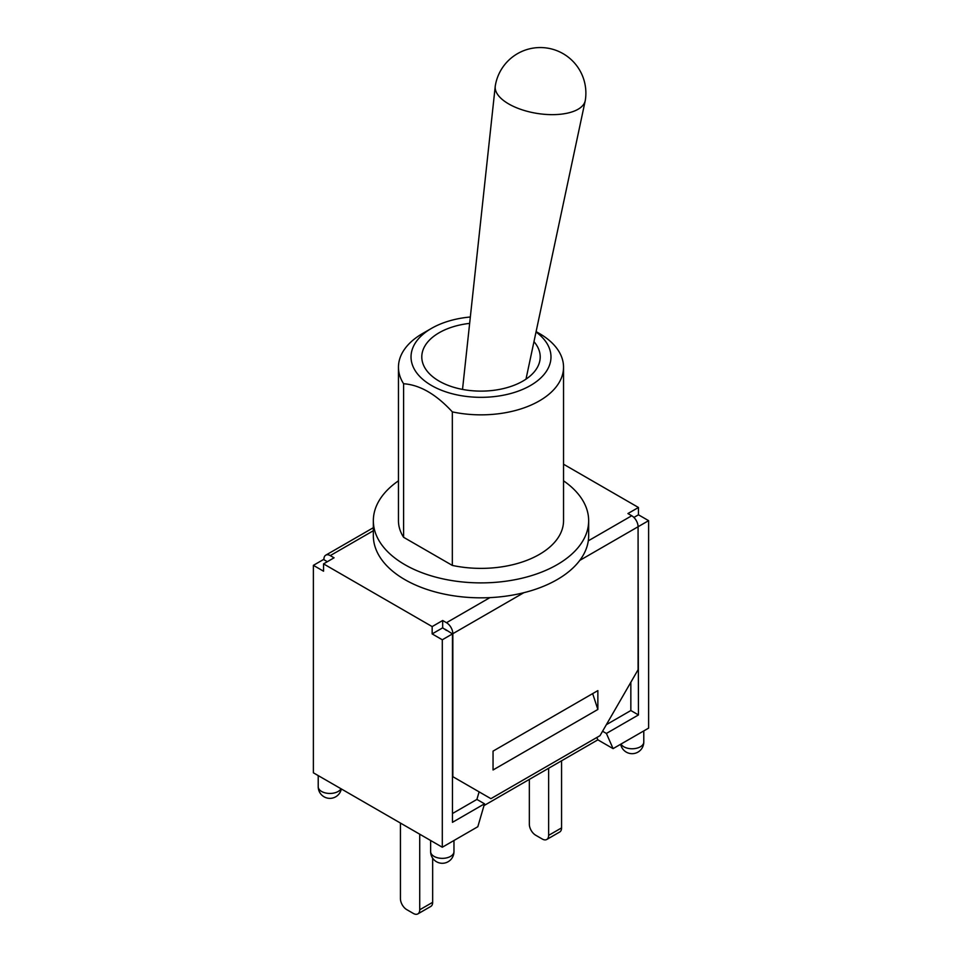 <?xml version="1.0" encoding="UTF-8"?>
<svg xmlns="http://www.w3.org/2000/svg" width="962" height="962" viewBox="0 0 962 962"><rect width="100%" height="100%" fill="white"/><g stroke="black" fill="none" stroke-linecap="round" stroke-linejoin="round"><path stroke-width="1.44" d="M419.721 834.198L419.721 909.787A8.971 5.183 60 0 1 417.857 913.9A8.971 5.183 60 0 1 413.371 913.455L406.77 909.643A8.971 5.183 60 0 1 400.432 898.652L400.432 823.063M432.659 858.188L432.659 902.32A8.971 5.183 60 0 1 430.796 906.432L417.857 913.9M548.629 768.265L548.629 835.365A8.971 5.183 60 0 1 546.765 839.477A8.971 5.183 60 0 1 542.279 839.032L535.69 835.22A8.971 5.183 60 0 1 529.34 824.23L529.34 779.4M561.567 760.786L561.567 827.897A8.971 5.183 60 0 1 559.716 831.998L546.765 839.477M563.54 480.82A107.66 62.157 180 0 1 588.66 520.731L588.66 535.678A107.66 62.157 180 0 1 588.287 540.836A107.66 62.157 180 0 1 489.935 597.618A107.66 62.157 180 0 1 404.87 579.629A107.66 62.157 180 0 1 373.34 535.678L373.34 520.731A107.66 62.157 180 0 1 398.46 480.82M536.026 331.974A69.986 40.404 180 0 1 537.554 380.736A69.986 40.404 180 0 1 456.697 394.817A69.986 40.404 180 0 1 431.517 328.367A69.986 40.404 180 0 1 470.334 317.003M533.97 341.654A59.211 34.187 180 0 1 540.211 356.938A59.211 34.187 180 0 1 503.655 388.516A59.211 34.187 180 0 1 439.129 381.108A59.211 34.187 180 0 1 421.789 356.938A59.211 34.187 180 0 1 469.648 323.376M431.517 328.367L422.631 333.489A82.54 47.655 0 0 0 398.46 367.195A82.54 47.655 0 0 0 403.595 383.742C419.841 384.86 436.087 394.24 452.332 411.88A82.54 47.655 0 0 0 563.54 367.195A82.54 47.655 0 0 0 539.369 333.489L536.099 331.613M563.54 367.195L563.54 520.731A82.54 47.655 180 0 1 452.332 565.415L403.595 537.289L403.595 383.742M452.332 565.415L452.332 411.88M403.595 537.289A82.54 47.655 180 0 1 398.46 520.731L398.46 367.195M588.66 520.731A107.66 62.157 180 0 1 522.198 578.162A107.66 62.157 180 0 1 404.87 564.682A107.66 62.157 180 0 1 373.34 520.731M585.305 100.325A45.575 20.539 -170.9 0 1 585.209 100.794A45.575 20.539 -170.9 0 1 555.783 114.574A45.575 20.539 -170.9 0 1 508.718 103.944A45.575 20.539 -170.9 0 1 495.226 86.4A45.575 20.539 -170.9 0 1 495.286 85.931A45.575 45.575 0 0 1 547.486 48.124A45.575 45.575 0 0 1 585.305 100.325M323.917 559.704L323.917 559.271A8.971 5.183 60 0 1 325.781 555.158A8.971 5.183 60 0 1 330.267 555.603L334.067 557.804L323.545 563.876L323.545 571.212L313.384 565.343L323.545 559.487L327.345 561.688M432.154 626.587L442.676 620.502L442.676 627.837L432.154 633.91L432.154 626.587L323.545 563.876M442.676 620.502L446.488 622.703A8.971 5.183 60 0 1 452.837 633.693L452.837 776.683L490.897 798.664L600.011 735.665L638.083 669.732L638.083 526.743A8.971 5.183 -120 0 0 631.733 515.752L627.933 513.552L638.455 507.479L638.455 514.802L633.898 517.436M563.54 464.225L638.455 507.479M597.859 709.463L493.049 769.973L493.049 751.118L597.859 690.608L597.859 709.463L592.664 693.614M446.488 630.471L442.676 627.837M638.071 526.298L638.455 714.934L606.397 733.441L613.083 748.628L597.859 739.838L484.006 805.579M638.455 514.802L648.616 520.658L638.455 526.527M313.384 565.343L313.384 772.811L442.304 847.233L477.825 826.719L484.511 803.811L452.453 822.33L452.453 633.91L442.304 639.778L432.154 633.91M452.453 633.91L445.214 629.292M648.616 520.658L648.616 728.126L613.083 748.628M484.511 803.811L476.899 799.422L479.112 791.858M596.825 737.505L597.859 739.838M602.573 731.24L606.397 733.441M630.844 682.262L630.844 710.533L606.361 724.675M476.899 799.422L452.453 813.539M638.455 714.934L630.844 710.533M442.304 847.233L442.304 639.778M432.659 902.32L419.721 909.787M561.567 827.897L548.629 835.365M330.267 555.603L373.34 530.735M489.935 597.618L446.488 622.703M631.733 515.752L588.287 540.836M452.837 633.693L523.821 592.712M579.785 560.401L638.083 526.743M453.968 851.623A11.664 6.734 180 0 1 442.304 858.357A11.664 6.734 180 0 1 430.639 851.623A11.664 11.664 0 0 0 442.304 863.287A11.664 11.664 0 0 0 453.968 851.623L453.968 840.499M341.005 788.756A11.664 6.734 180 0 1 328.114 793.373A11.664 6.734 180 0 1 318.218 786.724A11.664 11.664 0 0 0 341.33 788.936M620.67 744.251A11.664 11.664 0 0 0 643.782 742.039A11.664 6.734 180 0 1 633.886 748.689A11.664 6.734 180 0 1 620.995 744.071M525.986 379.172L585.209 100.794M462.518 389.418L495.226 86.4M325.781 555.158L373.34 527.705M430.639 840.499L430.639 851.623M318.218 775.6L318.218 786.724M643.782 730.904L643.782 742.039"/></g></svg>
